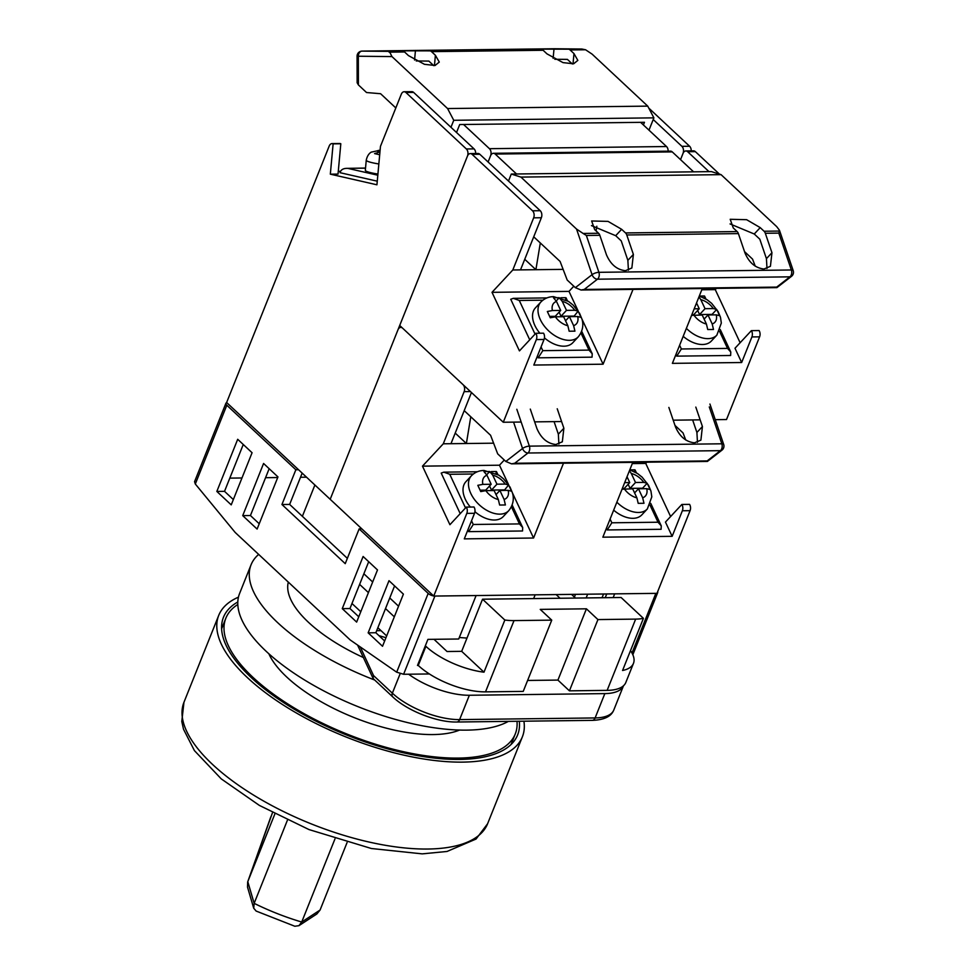 <?xml version="1.0" encoding="UTF-8"?>
<svg xmlns="http://www.w3.org/2000/svg" width="975" height="975" viewBox="0 0 975 975"><rect width="100%" height="100%" fill="white"/><g stroke="black" fill="none" stroke-linecap="round" stroke-linejoin="round"><path stroke-width="1.46" d="M516.994 721.281A155.854 62.571 -158.2 0 1 515.263 733.968A155.854 62.571 -158.2 0 1 458.287 758.087A155.854 62.571 -158.2 0 1 294.682 708.203A155.854 62.571 -158.2 0 1 225.847 618.211A155.854 62.571 -158.2 0 1 237.803 604.476M459.578 730.068A111.138 44.618 -158.2 0 1 433.119 734.565A111.138 44.618 -158.2 0 1 268.856 653.786M459.31 637.504L466.976 638.089M361.835 528.864L359.141 528.901L428.183 593.422A5.107 2.047 21.8 0 0 433.619 595.944M429.39 673.957L403.613 674.273L434.899 596.054L476.092 595.554L458.713 639.003L427.915 639.381L417.483 665.462L418.263 665.45L425.904 646.328A51.102 20.512 21.8 0 0 483.99 672.189L504.843 620.039A51.102 20.512 21.8 0 0 514.02 620.6L551.74 620.137L523.234 691.397L485.513 691.86A51.102 20.512 -158.2 0 1 418.263 665.45L417.702 664.926M613.165 597.602L614.652 593.86L655.846 593.361L631.983 653.018M657.077 593.141A5.107 2.047 21.8 0 0 657.711 592.568A5.107 2.047 21.8 0 0 657.65 591.715M226.761 402.638A5.107 2.047 21.8 0 0 225.908 403.297A5.107 2.047 21.8 0 0 226.809 405.234L195.305 484.002L235.194 532.472L350.269 640.002L396.679 672.177L428.183 593.422M298.545 469.718L295.852 469.755L226.809 405.234M403.613 674.273L396.679 672.177M195.305 484.002L194.561 481.662L225.908 403.297M252.074 452.729L237.693 439.286L216.84 491.437L231.221 504.867L252.074 452.729M277.96 476.921L263.579 463.478L242.726 515.629L257.108 529.072L277.96 476.921M377.496 569.936L363.114 556.493L342.262 608.644L356.643 622.087L377.496 569.936M382.529 646.279L403.394 594.128L389.001 580.686L368.148 632.836L382.529 646.279M295.852 469.755L281.946 504.514L345.235 563.66L359.141 528.901M575.494 594.336L574.409 597.078M408.635 674.213A51.102 20.512 21.8 0 0 469.353 695.26L604.841 693.603A51.102 20.512 21.8 0 0 623.5 685.754L613.787 710.032C612.739 712.359 609.984 719.733 592.3 720.367A5.107 3.364 -90.7 0 0 595.116 717.941L604.841 693.603M360.275 646.937L373.547 675.59A5.107 2.121 155.8 0 0 372.73 677.637L357.581 645.072M376.667 630.691L381.006 630.642M385.966 637.687A179.778 57.403 -163.6 0 1 378.934 635.627M605.219 597.699L606.718 593.958M229.82 478.128L241.971 477.982M265.553 477.689L277.717 477.543M300.507 477.263L306.528 477.189M302.165 473.107L289.648 504.428L347.356 558.358L298.606 512.801M243.262 444.503L224.53 491.339L233.342 499.566M269.161 468.695L250.429 515.531L259.228 523.758M368.696 561.71L349.952 608.546L358.763 616.773M394.582 585.902L375.85 632.738L384.65 640.965M586.158 597.931L587.657 594.189M603.537 593.994L602.05 597.736M375.85 632.738L368.148 632.836M349.952 608.546L342.262 608.644M250.429 515.531L242.726 515.629M224.53 491.339L216.84 491.437M289.648 504.428L281.946 504.514M551.74 620.137L540.235 609.387L586.426 608.814L597.931 619.576L635.651 619.113A51.102 20.512 21.8 0 0 643.415 618.345L621.099 597.504L482.54 599.198L461.687 651.337L483.99 672.189M597.931 619.576L569.424 690.836L607.145 690.373L635.651 619.113M643.415 618.345L622.562 670.495A51.102 20.512 21.8 0 0 633.47 663.353A51.102 20.512 21.8 0 0 630.496 650.654M575.457 598.053L571.533 594.384M560.064 598.248L556.14 594.579M351.975 603.501L360.787 611.739M377.861 627.705L386.673 635.932M359.617 584.391L368.428 592.617M385.515 608.583L394.314 616.809M433.997 639.307L447.05 651.519L461.687 651.337M363.87 573.775L372.669 582.002M389.756 597.967L398.568 606.206M527.609 680.453L557.919 680.087L569.424 690.836M633.47 663.353L625.828 682.476A51.102 20.512 -158.2 0 1 607.145 690.373M482.54 599.198L504.843 620.039M586.426 608.814L557.919 680.087M463.003 384.613L402.59 328.161A5.107 3.364 -90.7 0 0 400.786 327.405A5.107 3.364 -90.7 0 0 397.971 329.818L330.184 499.298L433.753 596.066L466.818 513.386A5.107 3.364 -90.7 0 0 466.294 507.097L449.914 524.708L422.48 466.148L443.284 443.796L464.137 391.658A5.107 3.364 -90.7 0 0 463.003 384.613M470.779 416.776L466.379 443.515L443.284 443.796M493.606 443.186L466.379 443.515L455.215 433.095M632.787 462.357L602.855 537.176L672.141 536.323L682.366 510.754A5.107 3.364 -90.7 0 0 681.842 504.465L665.462 522.076L672.141 536.323M563.501 463.198L533.569 538.017L464.295 538.87L474.52 513.301L466.818 513.386M433.753 596.066L656.992 593.348L690.068 510.668L682.366 510.754M681.842 504.465L689.544 504.367A5.107 3.364 89.3 0 1 690.068 510.668M670.617 516.543L645.73 463.43L646.876 462.187M632.287 463.588L645.73 463.43M471.449 392.523L450.974 443.698M508.658 484.831L499.468 465.209L422.48 466.148M499.468 465.209L504.282 460.029M474.52 513.301A5.107 3.364 89.3 0 0 473.996 507L466.294 507.097M533.569 538.017L512.387 492.789M629.899 469.877L634.883 469.816L634.518 472.034M606.426 528.255L607.218 529.949L661.099 529.291L661.269 525.866L658.027 522.222L649.996 505.099M610.094 519.078L611.837 522.795L607.218 529.949M613.665 510.157A25.545 15.844 42.9 0 0 632.97 518.322A25.545 15.844 42.9 0 0 641.879 514.812L647.339 508.95A25.545 15.844 -137.1 0 1 638.43 512.46A25.545 15.844 -137.1 0 1 616.846 502.186M622.05 489.194L632.678 488.841L636.907 497.859L638.198 503.344L643.975 503.283L642.671 497.786A15.332 9.506 42.9 0 0 646.742 488.67L650.118 489.535L647.181 483.259L643.805 482.393A15.332 9.506 42.9 0 0 631.288 473.484L635.517 482.503L643.805 482.393M634.591 492.923L638.454 488.768L646.742 488.67M638.454 488.768L642.671 497.786M624.67 482.637L629.74 482.564L627.023 476.763M629.423 470.742L631.288 473.484M628.144 484.295L630.057 488.365L642.562 488.219L647.181 483.259M622.342 488.463L624.28 488.438L629.74 482.564M630.057 488.365L635.517 482.503M470.34 507.049A25.545 15.844 -137.1 0 1 465.904 481.699L471.364 475.824A25.545 15.844 42.9 0 0 474.398 499.407A25.545 15.844 42.9 0 0 499.87 514.142A25.545 15.844 42.9 0 0 508.779 510.632L503.319 516.506A25.545 15.844 -137.1 0 1 494.41 520.016A25.545 15.844 -137.1 0 1 474.935 511.704M504.233 490.413L508.609 484.953L511.546 491.217L508.182 490.364L499.883 490.462L504.112 499.48L505.403 504.965L499.639 505.038L498.335 499.541A15.332 9.506 -137.1 0 1 485.818 490.632L480.76 491.595L477.823 485.318L482.881 484.368A15.332 9.506 -137.1 0 1 486.952 475.252L491.168 484.258L482.881 484.368M486.708 474.752L489.73 471.51L483.953 471.583L486.952 475.252M498.335 499.541L494.118 490.535L485.818 490.632M489.73 471.51L492.728 475.178L496.945 484.185L505.245 484.087L508.609 484.953M496.031 494.617L499.883 490.462M504.002 489.913L491.485 490.059L496.945 484.185M489.572 485.977L491.485 490.059M480.224 490.193L485.708 490.133L491.168 484.258M495.946 473.728L496.324 471.51L491.339 471.571M460.212 513.642L441.212 473.094L443.796 472.156L449.755 474.289L473.375 473.996M511.436 506.781L519.456 523.916L522.697 527.548L522.539 530.985L468.646 531.643L467.854 529.949M468.646 531.643L473.265 524.477L471.534 520.76M530.303 409.11L536.92 428.561C541.088 438.263 547.402 443.588 555.872 444.515L562.331 441.809L563.867 428.232L557.237 408.781M668.862 407.428L675.48 426.867C679.648 436.581 685.973 441.894 694.444 442.821L700.903 440.127L702.427 426.538L695.809 407.099M513.569 422.126L522.551 448.5A5.107 3.449 52.2 0 0 527.95 453.009L514.715 463.259L511.509 463.844L505.818 461.467L522.551 448.5A5.107 1.718 -18.8 0 1 529.376 446.136L721.829 443.796A5.107 1.718 -18.8 0 1 723.682 444.454L709.934 404.052M558.894 444.015L558.346 434.168L554.08 421.639M514.715 463.259L707.168 460.919L720.403 450.657A5.107 3.449 52.2 0 0 721.975 450.145A5.107 5.107 0 0 0 723.682 444.454M697.466 442.321L696.906 432.473L692.64 419.945M674.993 425.417L683.036 432.937L685.742 440.005M464.21 410.633L490.583 435.277L497.689 453.862L505.818 461.467M237.803 601.989A158.413 63.594 21.8 0 0 223.47 617.26A158.413 63.594 21.8 0 0 293.438 708.727A158.413 63.594 21.8 0 0 459.725 759.428A158.413 63.594 21.8 0 0 517.628 734.918A158.413 63.594 21.8 0 0 519.309 721.256M238.436 597.163A163.52 65.642 21.8 0 0 218.729 615.371A163.52 65.642 21.8 0 0 290.952 709.788A163.52 65.642 21.8 0 0 462.601 762.121A163.52 65.642 21.8 0 0 522.381 736.82A163.52 65.642 21.8 0 0 523.916 721.195M334.961 838.914L301.714 922.033L320.068 910.041L316.851 913.977L298.947 925.665L301.714 922.033A122.643 49.237 21.8 0 1 277.57 913.709A122.643 49.237 21.8 0 1 254.158 903.35L287.43 820.17M347.063 842.558L320.068 910.041M272.476 812.699L247.784 881.656L254.158 903.35L253.719 908.213L256.12 911.052L294.828 926.25L298.947 925.665M274.865 813.942L247.662 881.973L247.516 887.128L253.707 908.213M270.611 817.44L270.831 816.806M258.668 554.397A152.283 61.132 21.8 0 0 251.062 564.793A152.283 61.132 21.8 0 0 374.741 680.05M251.062 564.793L239.594 593.47A152.283 61.132 21.8 0 0 306.857 681.391A152.283 61.132 21.8 0 0 466.708 730.129A152.283 61.132 21.8 0 0 508.353 721.39M288.32 582.112A111.394 44.716 21.8 0 0 363.541 657.601M388.477 51.066C382.176 50.98 382.7 50.883 390.073 50.785L429.768 50.871A5.107 3.364 -90.7 0 1 431.523 51.638L435.398 55.27L439.274 62.083L435.069 65.483L424.466 64.313L408.452 55.599L404.576 51.968A5.107 3.364 89.3 0 0 402.821 51.2L383.992 50.944M527.048 49.372C520.735 49.286 521.272 49.201 528.633 49.091L568.327 49.189A5.107 3.364 -90.7 0 1 570.082 49.944L573.97 53.576L577.846 60.401L573.629 63.789L563.026 62.619L547.024 53.905L543.136 50.273A5.107 3.364 89.3 0 0 541.393 49.518L522.551 49.25M402.821 51.2L389.354 51.37L391.974 56.587L357.069 56.221L357.143 82.753L358.41 84.923L358.325 56.257A5.107 3.851 -89.4 0 1 362.164 51.102L554.617 48.75A5.107 3.851 -89.4 0 1 554.678 48.75A5.107 3.851 -89.4 0 1 554.751 48.75M391.974 56.587L447.586 108.554L647.729 106.117L653.896 117.853L648.984 130.15M554.519 48.75A5.107 3.364 89.3 0 1 554.568 48.75L581.807 49.018L585.561 49.762L592.13 54.149L647.729 106.117M416.24 60.962L428.854 61.084L433.717 65.642M554.812 59.268L567.413 59.39L572.288 63.948M456.532 132.502L459.712 124.544L644.463 122.289L643.402 124.934M568.327 49.189L554.678 48.75A5.107 5.107 0 0 0 554.568 48.75A5.107 3.364 89.3 0 1 554.617 48.75L362.115 51.102A5.107 3.364 89.3 0 1 362.164 51.102L389.354 51.37M447.586 108.554L453.753 120.291L653.896 117.853M453.753 120.291L450.95 127.286M395.826 107.945L380.591 93.722L366.539 92.528L358.41 84.923M405.941 92.515L466.355 148.968A5.107 3.364 89.3 0 1 467.488 156L330.184 499.298L226.627 402.517L329.221 146.018A5.107 3.364 89.3 0 1 332.036 143.593A5.107 3.364 89.3 0 1 333.121 143.861L330.33 174.172L376.935 184.799L380.469 146.323L401.322 94.173A5.107 3.364 89.3 0 1 404.138 91.748A5.107 3.364 89.3 0 1 405.941 92.515L413.644 92.418A5.107 3.364 -90.7 0 0 411.84 91.662L404.138 91.748M475.666 153.514A5.107 3.364 -90.7 0 0 474.057 148.882L413.644 92.418M668.131 151.174A5.107 3.364 -90.7 0 0 666.51 146.53L489.45 148.688L463.564 124.495M666.51 146.53L640.612 122.338M719.453 174.135L695.358 151.625L687.655 151.722A5.107 3.364 -90.7 0 0 685.852 150.954A5.107 3.364 -90.7 0 0 683.036 153.368L680.538 159.644L683.036 153.368A5.107 3.364 89.3 0 0 681.903 146.335L653.226 119.535M493.399 153.307L670.459 151.137A5.107 3.364 89.3 0 1 672.263 151.905L495.202 154.062A5.107 3.364 -90.7 0 0 493.399 153.307A5.107 3.364 -90.7 0 0 490.583 155.72L488.085 161.984L490.583 155.72A5.107 3.364 89.3 0 0 489.45 148.688M648.777 108.091L689.605 146.25L681.903 146.335M340.47 171.32L338.276 171.356M691.214 150.881A5.107 3.364 -90.7 0 0 689.605 146.25M333.121 143.861L340.811 143.764L338.033 174.086L330.33 174.172M340.811 143.764A5.107 3.364 -90.7 0 0 339.727 143.508L332.036 143.593M379.957 151.966L374.583 153.599L379.58 154.732M380.116 150.248L371.365 152.1C372.06 151.808 367.733 153.099 366.259 160.18L365.32 170.284A25.545 3.01 5.3 0 0 377.922 174.074M365.528 168.066L347.697 168.346C343.346 168.248 340.799 169.687 340.056 172.697L377.264 181.179M532.521 210.795L472.107 154.343A5.107 3.364 -90.7 0 0 470.303 153.587A5.107 3.364 -90.7 0 0 467.488 156L399.713 325.479L503.271 422.248L536.347 339.568A5.107 3.364 -90.7 0 0 535.823 333.279L519.443 350.89L492.009 292.329L512.801 269.978L533.654 217.839A5.107 3.364 -90.7 0 0 532.521 210.795L540.223 210.71A5.107 3.364 89.3 0 1 541.357 217.742L520.504 269.88L512.801 269.978M470.303 153.587L478.006 153.489A5.107 3.364 89.3 0 1 479.81 154.257L540.223 210.71M672.263 151.905L693.578 171.832M495.202 154.062L516.531 173.989M540.308 242.958L535.897 269.697L520.504 269.88M563.123 269.368L535.897 269.697L524.745 259.277M596.066 230.917L596.834 226.249M687.655 151.722L708.983 171.637M702.305 288.539L672.384 363.358L741.658 362.517L751.896 336.936A5.107 3.364 -90.7 0 0 751.372 330.647L734.992 348.258L741.658 362.517M633.019 289.392L603.098 364.199L533.812 365.052L544.038 339.483L536.347 339.568M503.271 422.248L521.174 422.041M534.641 421.87L561.588 421.541M673.213 420.176L700.148 419.847M715.248 419.664L726.521 419.53L759.586 336.85L751.896 336.936M751.372 330.647L759.074 330.549A5.107 3.364 89.3 0 1 759.586 336.85M685.852 150.954L693.554 150.857A5.107 3.364 89.3 0 1 695.358 151.625M740.135 342.725L715.248 289.612L716.406 288.368M701.805 289.77L715.248 289.612M578.175 311.013L568.986 291.391L492.009 292.329M568.986 291.391L573.812 286.211M544.038 339.483A5.107 3.364 89.3 0 0 543.526 333.182L535.823 333.279M603.098 364.199L581.904 318.971M683.182 336.338A25.545 15.844 42.9 0 0 702.5 344.504A25.545 15.844 42.9 0 0 711.409 340.994L716.869 335.132A25.545 15.844 -137.1 0 1 707.96 338.642A25.545 15.844 -137.1 0 1 686.376 328.368M691.568 315.376L702.207 315.023L706.424 324.041L707.728 329.526L713.493 329.465L712.201 323.968A15.332 9.506 42.9 0 0 716.272 314.852L719.635 315.717L716.698 309.441L713.334 308.575A15.332 9.506 42.9 0 0 700.818 299.666L705.035 308.685L713.334 308.575M704.108 319.105L707.972 314.962L716.272 314.852M707.972 314.962L712.201 323.968M694.2 308.819L699.258 308.758L696.54 302.945M698.953 296.924L700.818 299.666M697.661 310.477L699.575 314.547L712.079 314.401L716.698 309.441M691.86 314.645L693.798 314.62L699.258 308.758M699.575 314.547L705.035 308.685M699.428 296.059L704.413 295.998L704.035 298.216M675.943 354.437L676.735 356.131L730.628 355.485L730.787 352.048L727.545 348.404L719.526 331.281M679.624 345.26L681.354 348.977L676.735 356.131M539.87 333.231A25.545 15.844 -137.1 0 1 535.421 307.881L540.881 302.006A25.545 15.844 42.9 0 0 543.928 325.589A25.545 15.844 42.9 0 0 569.388 340.324A25.545 15.844 42.9 0 0 578.297 336.814L572.837 342.688A25.545 15.844 -137.1 0 1 563.928 346.198A25.545 15.844 -137.1 0 1 544.452 337.886M573.751 316.595L578.138 311.135L581.076 317.399L577.7 316.546L569.412 316.643L573.629 325.662L574.933 331.147L569.156 331.22L567.852 325.735A15.332 9.506 -137.1 0 1 555.348 316.814L550.278 317.777L547.341 311.5L552.398 310.55A15.332 9.506 -137.1 0 1 556.469 301.433L560.698 310.44L552.398 310.55M556.225 300.946L559.26 297.692L553.483 297.765L556.469 301.433M567.852 325.735L563.635 316.717L555.348 316.814M559.26 297.692L562.246 301.36L566.475 310.367L574.763 310.269L578.138 311.135M565.549 320.799L569.412 316.643M573.519 316.095L561.003 316.241L566.475 310.367M559.102 312.158L561.003 316.241M549.742 316.375L555.238 316.314L560.698 310.44M565.463 299.91L565.841 297.692L560.857 297.753M529.742 339.824L510.742 299.276L513.313 298.338L519.273 300.471L542.904 300.178M580.954 332.975L588.985 350.098L592.227 353.742L592.057 357.167L538.176 357.825L537.383 356.131M538.176 357.825L542.795 350.659L541.052 346.954M606.438 254.743C610.606 264.444 616.931 269.77 625.402 270.697L631.861 267.991L633.384 254.414L626.767 234.963A5.107 3.364 89.3 0 0 625.523 232.928L621.636 229.308L608.059 221.386L591.642 220.984L594.701 229.637L598.577 233.257A5.107 3.364 -90.7 0 1 599.82 235.292L606.438 254.743M745.01 253.049C749.178 262.762 755.491 268.076 763.961 269.002L770.421 266.309L771.956 252.72L765.326 233.281A5.107 3.364 89.3 0 0 764.083 231.246L760.207 227.614L746.618 219.692L730.202 219.29L733.261 227.943L737.149 231.575A5.107 3.364 -90.7 0 1 738.392 233.61L745.01 253.049M721.073 174.647L520.93 177.097L576.542 229.064L592.069 274.682A5.107 3.449 52.2 0 0 597.468 279.191L584.232 289.453L581.039 290.026L575.347 287.649L592.069 274.682A5.107 1.718 -18.8 0 1 598.894 272.317L791.347 269.978A5.107 1.718 -18.8 0 1 793.211 270.636L779.452 230.234L776.685 226.614L721.073 174.647L711.433 171.612L511.278 174.05L508.487 181.058M576.542 229.064L583.099 233.452L598.577 233.257M628.424 270.197L627.863 260.349L621.233 240.874L615.7 235.694L591.484 225.615M766.984 268.503L766.435 258.655L759.805 239.18L754.26 234L730.056 223.933M584.232 289.453L776.685 287.101L789.921 276.839A5.107 3.449 52.2 0 0 791.505 276.327A5.107 5.107 0 0 0 793.211 270.636M599.82 235.292L586.353 235.462L583.099 233.452M586.353 235.462L598.894 272.317A5.107 3.364 -90.7 0 1 598.796 277.327A5.107 3.364 -90.7 0 1 597.468 279.191L789.921 276.839A5.107 3.364 -90.7 0 0 791.249 274.974A5.107 3.364 -90.7 0 0 791.347 269.978L778.806 233.11L779.561 231.051L764.083 231.246M744.51 251.599L752.554 259.118L755.259 266.187M533.727 236.815L560.101 261.458L567.206 280.044L575.347 287.649M520.93 177.097L511.278 174.05M469.353 695.26L459.627 719.599L595.116 717.941A51.102 20.512 21.8 0 0 613.787 710.032M372.73 677.637A5.107 5.107 0 0 0 373.9 679.283A5.107 3.254 133.1 0 1 373.547 675.59L392.364 693.176L400.152 673.725M456.812 722.012C437.129 722.524 407.221 710.775 392.73 696.869A5.107 3.254 -46.9 0 1 392.364 693.176A51.102 20.512 21.8 0 0 459.627 719.599A5.107 3.364 -90.7 0 1 456.812 722.012L592.3 720.367M514.02 620.6L485.513 691.86M470.438 391.572L464.137 391.658M611.837 522.795L658.027 522.222M624.39 488.95A15.332 9.506 42.9 0 0 636.907 497.859M492.728 475.178A15.332 9.506 -137.1 0 1 505.245 484.087M508.182 490.364A15.332 9.506 -137.1 0 1 504.112 499.48M465.514 507.938L449.755 474.289M519.456 523.916L473.265 524.477M709.276 406.928L721.829 443.796A5.107 3.364 -90.7 0 1 721.719 448.793A5.107 3.364 -90.7 0 1 720.403 450.657L527.95 453.009A5.107 3.364 -90.7 0 0 529.267 451.133A5.107 3.364 -90.7 0 0 529.376 446.136L516.823 409.281M702.427 426.538L696.906 432.473M563.867 428.232L558.346 434.168M487.61 823.729L476.044 839.048L447.013 851.467L422.212 853.868L371.39 848.506L309.014 829.579L259.399 805.423L221.264 778.891L194.415 750.604L183.495 729.203L181.789 721.463L183.958 702.28A163.52 65.642 21.8 0 0 256.193 796.697A163.52 65.642 21.8 0 0 427.842 849.03A163.52 65.642 21.8 0 0 487.61 823.729L522.381 736.82M415.423 50.737L414.57 60.036M553.995 49.043L553.13 58.342M541.393 49.518L429.768 50.871M389.098 52.162L404.576 51.968M570.082 49.944L585.561 49.762M431.523 51.638L543.136 50.273M361.762 51.139A5.107 3.364 89.3 0 1 362.115 51.102A5.107 5.107 0 0 0 357.069 56.221M573.97 53.576L573.02 63.875M435.398 55.27L434.448 65.569M474.057 148.882L466.355 148.968M380.067 150.248A15.332 1.804 5.3 0 0 378.946 151.978M378.848 163.971A25.545 3.01 -174.7 0 1 366.259 160.18M365.528 168.139L347.697 168.346L377.812 175.22M479.81 154.257L472.107 154.343M541.357 217.742L533.654 217.839M693.908 315.132A15.332 9.506 42.9 0 0 706.424 324.041M681.354 348.977L727.545 348.404M562.246 301.36A15.332 9.506 -137.1 0 1 574.763 310.269M577.7 316.546A15.332 9.506 -137.1 0 1 573.629 325.662M535.043 334.12L519.273 300.471M588.985 350.098L542.795 350.659M778.806 233.11L765.326 233.281M738.392 233.61L626.767 234.963M625.523 232.928L737.149 231.575M760.207 227.614L754.26 234M771.956 252.72L766.435 258.655M621.636 229.308L615.7 235.694M633.384 254.414L627.863 260.349M221.618 628.777L225.847 618.211M288.405 582.197L288.137 582.879M511.034 744.534L515.263 733.968M314.901 485.002L302.372 516.311M657.711 592.568L632.836 654.749M392.73 696.869L373.9 679.283M535.141 594.835L533.642 598.565M400.786 327.405L401.761 327.393M635.066 469.938L636.419 472.838M650.739 503.38L661.269 525.866M647.339 508.95L651.812 496.86L650.934 491.047L648.582 485.392L642.111 477.141L637.504 473.509L629.789 469.84M471.364 475.824C474.776 472.327 479.005 470.535 484.063 470.462L498.932 475.203L503.539 478.822L510.023 487.086L512.375 492.741C513.069 494.837 515.214 502.539 508.779 510.632M477.384 471.742L443.796 472.156M522.697 527.548L512.168 505.074M497.859 474.533L496.494 471.62M511.509 463.844L707.387 461.443L721.975 450.145M183.958 702.28L218.729 615.371M270.721 817.123L247.662 881.973M716.869 335.132L721.329 323.042L720.464 317.228L718.112 311.573L711.628 303.322L707.021 299.691L699.307 296.034M704.584 296.12L705.949 299.02M720.257 329.562L730.787 352.048M540.881 302.006C544.294 298.508 548.523 296.729 553.593 296.644L568.462 301.385L573.068 305.004L579.54 313.268L581.892 318.923C582.599 321.019 584.744 328.721 578.297 336.814M546.902 297.923L513.313 298.338M592.227 353.742L581.685 331.256M567.377 300.714L566.024 297.802M581.039 290.026L776.917 287.625L791.505 276.327"/></g></svg>
